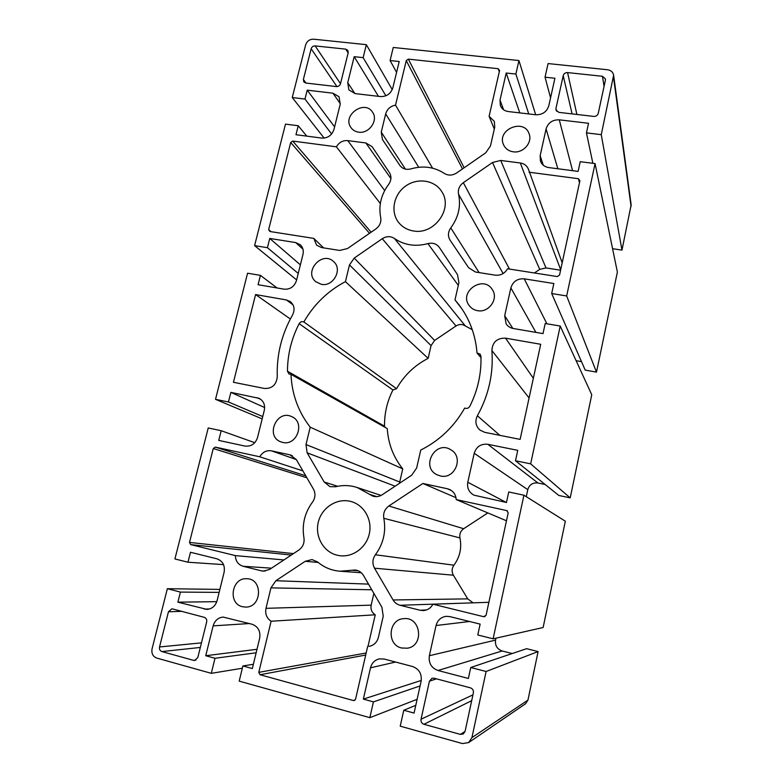 <?xml version="1.0" encoding="UTF-8"?>
<svg xmlns="http://www.w3.org/2000/svg" width="783" height="783" viewBox="0 0 783 783"><rect width="100%" height="100%" fill="white"/><g stroke="black" fill="none" stroke-linecap="round" stroke-linejoin="round"><path stroke-width="1.17" d="M384.737 427.146L384.522 426.177L287.469 371.24L289.025 374L290.982 374.343C291.853 394.162 298.264 411.77 310.205 427.175L402.746 468.89L399.731 482.025L305.996 444.548L307.142 452.838L395.131 486.194M431.061 345.606L434.634 340.429L354.2 258.096L349.472 264.928L431.061 345.606L428.135 358.36C414.618 365.309 404.087 375.429 396.55 388.691L392.929 389.963C387.154 401.395 384.355 413.463 384.522 426.177M287.469 371.24C287.537 354.582 291.423 338.726 299.145 323.673L392.929 389.963M376.74 496.628L369.517 494.298L372.923 496.158C376.143 497.107 379.217 496.657 382.143 494.807L411.682 475.212L416.654 467.999L420.745 450.059C439.547 440.604 454.199 426.608 464.701 408.051C466.844 408.873 468.547 408.286 469.82 406.299C477.787 390.296 481.496 373.599 480.948 356.226L480.165 354.17L477.15 353.006L480.987 357.508M535.738 114.758C542.413 114.905 546.779 111.881 548.824 105.685L554.912 78.251L545.037 77.184L548.08 63.57L607.637 69.765C611.014 70.304 613.011 72.124 613.627 75.237L601.266 134.666L586.457 132.885L588.532 123.274L559.258 119.828C552.514 119.672 548.129 122.706 546.084 128.921L540.153 155.68L540.397 160.936C541.787 164.665 544.577 166.877 548.736 167.572L578.118 171.389L580.223 161.689L595.06 163.578L566.667 295.954L551.682 293.537L553.855 283.534L524.248 278.836C517.426 278.425 512.973 281.449 510.859 287.89L504.692 315.715L506.141 323.868C507.844 326.374 510.232 327.93 513.305 328.508L543.01 333.607L545.203 323.506L560.207 326.041L530.649 463.859L515.498 460.756L517.749 450.342L487.809 444.294C480.919 443.609 476.387 446.613 474.214 453.288L467.794 482.259C466.903 488.034 468.948 492.331 473.96 495.169L506.464 502.49L508.744 491.969L523.925 495.208L493.114 638.82L477.787 634.974L480.136 624.12L449.873 616.612L446.241 616.319C440.937 617.092 437.54 620.165 436.053 625.529L429.358 655.714C428.448 663.044 431.325 667.977 438.01 670.493L468.381 678.47L470.749 667.508L486.106 671.491L471.924 737.596L468.645 742.568L462.45 743.576L400.221 726.164L403.774 710.24L414.06 713.078L421.107 681.308C422.017 673.938 419.169 669.005 412.553 666.509L384.12 659.022L379.256 658.895C374.714 660.049 371.788 663.025 370.496 667.821L363.351 699.111L373.422 701.891L369.84 717.668L239.197 681.132L242.887 665.951L252.332 668.555L259.662 638.262C260.69 631.245 258.175 626.576 252.116 624.257L223.126 617.073C218.095 617.64 214.767 620.576 213.142 625.862L205.743 655.723L215.002 658.278L211.293 673.331L156.727 658.063C152.871 656.506 151.315 653.433 152.059 648.843L167.356 588.708L180.423 592.095L177.878 602.166L206.966 609.409C212.046 608.91 215.423 605.983 217.087 600.639L224.114 572.275C225.161 565.453 222.744 560.961 216.862 558.798L190.484 552.26L187.969 562.223L174.922 558.954L208.229 427.958L221.188 430.719L218.741 440.408L244.962 446.065C251.137 446.711 255.327 443.873 257.538 437.531L264.311 410.243C265.29 404.801 263.558 400.827 259.095 398.341L230.877 392.381L228.45 401.973L215.511 399.33L247.575 273.208L260.436 275.381L258.077 284.709L284.082 289.172C290.199 289.573 294.33 286.705 296.473 280.578L302.992 254.318C303.804 250.501 302.923 247.33 300.349 244.795L295.7 242.573L269.763 238.453L267.434 247.702L254.592 245.627L285.492 124.115L298.235 125.74L295.964 134.725L321.744 138.082C327.803 138.248 331.875 135.371 333.959 129.449L340.243 104.149L339.029 96.749L332.941 93.187L307.23 90.162L304.978 99.069L292.245 97.532L305.634 44.895C306.995 41.078 309.647 39.17 313.582 39.179L366.336 44.67L363.136 57.639L354.18 56.67L347.74 82.665L348.856 89.869L355.11 93.598L380.469 96.573C386.655 96.681 390.786 93.764 392.841 87.833L399.213 61.514L390.091 60.536L393.262 47.469L518.943 60.545L515.88 74.052L506.2 73.015L500.014 100.097L500.347 105.578C501.756 108.974 504.409 110.961 508.284 111.548L535.738 114.758M519.765 112.889L506.2 73.015M378.453 96.338L354.18 56.67M216.783 601.667L177.878 602.166M512.219 653.541L502.148 650.986C497.127 649.156 494.925 645.525 495.551 640.112L495.962 638.174M526.274 496.686L527.781 489.649C529.377 484.657 532.763 482.436 537.96 482.994L545.134 484.501M576.112 360.689L581.505 361.638M368.509 584.118L275.87 580.722L270.947 587.867L371.788 589.775M275.87 580.722L305.243 561.294L318.221 562.468M265.173 571.091L261.61 570.885L263.382 571.15L269.626 569.417L298.881 550.018C302.933 547.004 304.626 542.952 303.941 537.852C301.788 524.727 304.646 512.826 312.495 502.128C315.402 497.9 315.725 493.584 313.474 489.16L296.307 459.533L289.886 454.815L292.265 455.657M261.61 570.885L243.063 566.275L271.505 568.174M323.614 247.888L313.768 238.384L316.596 245.157L321.47 247.545L339.685 250.443L347.515 248.554L375.899 228.9C379.824 225.876 381.429 222.078 380.695 217.488C378.424 205.714 381.057 194.693 388.613 184.426C391.402 180.384 391.666 176.429 389.405 172.573L372.131 146.675L365.876 142.956L390.913 178.583M539.741 269.362L545.996 267.933L500.738 160.446L492.507 162.502L539.741 269.362L534.398 272.973M560.589 270.204L545.996 267.933M500.738 160.446L520.323 162.991L560.697 269.724M399.536 483.268L399.731 482.025M305.996 444.548L310.205 427.175M354.2 258.096L382.27 238.698L456.029 325.963L434.634 340.429M337.698 486.282L324.172 482.005L329.976 486.644L335.496 486.772C342.827 484.961 350.05 485.206 357.185 487.515L369.517 494.298M324.172 482.005L307.142 452.838M459.944 537.921C459.308 534.075 460.541 531.001 463.653 528.731L388.848 505.994C384.707 509.058 383.034 513.149 383.807 518.297L459.944 537.921C461.911 547.894 459.905 556.987 453.925 565.189L375.39 554.775C372.424 559.091 372.131 563.564 374.519 568.204L453.386 575.202C451.537 571.747 451.713 568.409 453.925 565.189M487.838 512.924L463.653 528.731M456 497.704L422.889 483.473L447.406 488.758L451.615 490.667M388.848 505.994L422.889 483.473M375.39 554.775C383.425 543.774 386.225 531.608 383.807 518.297M473.059 602.802L467.735 598.868L393.066 599.964C394.72 602.695 397.05 604.466 400.054 605.269L473.206 602.841M393.066 599.964L374.519 568.204M453.386 575.202L467.735 598.868M426.618 609.918L420.207 610.27L423.456 610.574C427.675 610.182 430.826 608.058 432.921 604.202L488.876 602.303M506.474 520.783L456.205 499.574C455.882 494.905 453.69 491.538 449.618 489.492L447.406 488.758M370.682 645.985L369.194 646.337C373.961 645.319 377.034 642.324 378.404 637.352L383.23 616.192L381.898 607.236L363.478 575.436C361.492 572.207 358.673 570.396 355.042 570.014L351.812 570.269L358.154 570.748M373.873 593.367L371.162 605.151C370.457 609.35 371.817 612.56 375.243 614.802L271.104 621.242C266.68 618.247 264.977 613.941 265.995 608.332L270.947 587.867M361.306 572.745L340.047 571.228C331.601 570.553 324.133 567.469 317.653 561.988L312.006 559.571L305.243 561.294M340.047 571.228L351.812 570.269M283.916 559.943L235.35 555.607C235.614 561.137 238.179 564.69 243.063 566.275M296.326 459.572L271.456 450.842C266.445 450.117 262.55 452.094 259.77 456.792L302.894 470.906M290.356 319.004L255.591 294.565L233.432 382.28L264.419 388.456C272.141 388.72 276.428 384.796 277.28 376.692C276.536 354.875 281.626 334.312 292.548 314.991C295.103 309.667 294.359 305.213 290.336 301.621L286.431 299.948L293.028 304.851M384.678 190.553L347.769 140.607C342.846 140.284 339.059 142.359 336.406 146.822L380.323 203.531M479.118 272.601L450.773 227.902C447.945 231.993 447.7 236.055 450.029 240.078L468.596 267.698L475.477 272.024L495.218 275.156C500.64 275.665 504.751 273.541 507.55 268.765L557.29 276.565L559.542 275.048L579.909 180.726L578.441 178.71L579.469 182.772M499.848 435.348L477.376 415.783C474.792 421.254 475.653 426.03 479.95 430.092L484.746 432.343L520.118 439.39L540.701 344.285L505.544 338.158C497.029 337.972 492.478 342.083 491.881 350.5L529.083 397.979M477.376 415.783C488.778 395.072 493.613 373.305 491.881 350.5M456.029 325.963C459.239 324.025 462.342 324.025 465.356 325.973L394.417 238.463C390.521 236.006 386.479 236.075 382.27 238.698M472.276 329.692L465.356 325.973M394.417 238.463C404.302 245.216 415.47 246.939 427.919 243.611L458.3 285.374M461.931 308.884L454.982 299.918L458.916 282.692L457.507 274.657L439.253 247.301C436.415 243.709 432.637 242.476 427.919 243.611M562.184 262.794L528.466 169.294C527.018 165.742 524.297 163.637 520.323 162.991M450.773 227.902C458.495 217.361 461.079 206.125 458.554 194.194L503.107 273.551M509.488 269.068L463.33 182.674C459.318 185.737 457.732 189.574 458.554 194.194M463.33 182.674L492.507 162.502M432.578 168.169L395.523 105.157C390.463 106.126 387.174 109.043 385.676 113.897L418.719 167.268M405.418 169.128L381.262 132.141L382.447 139.54L399.79 165.33C402.491 168.883 406.201 170.068 410.928 168.883C423.114 165.409 434.242 166.906 444.284 173.386C448.248 175.764 452.368 175.627 456.636 172.974L485.705 152.842L490.471 145.941L494.748 127.149L494.347 121.424L489.101 116.285L494.308 129.097M381.262 132.141L385.676 113.897M324.142 138.092L292.245 97.532M612.58 248.71L621.976 250.1L631.147 204.823L613.627 75.237M551.682 293.537L585.214 370.114L596.48 372.131L617.386 272.073L595.06 163.578M515.498 460.756L558.847 495.473L570.21 497.88L591.752 394.759L560.207 326.041M493.114 638.82L543.128 627.516L565.336 521.204L523.925 495.208M468.645 742.568L525.559 703.751L527.957 700.1L538.097 651.573L526.616 648.686L470.749 667.508M290.982 374.343L387.272 428.575C388.211 443.687 393.369 457.135 402.746 468.89M375.243 614.802L368 646.415M242.339 668.232L211.293 673.331M396.55 388.691L303.863 321.95C301.925 321.216 300.359 321.793 299.145 323.673M472.952 694.844L421.039 719.234C420.725 721.72 421.685 723.404 423.926 724.285L471.699 700.658M421.039 719.234L429.436 681.181L436.415 678.841M465.053 731.469L460.345 734.385L463.311 733.965L465.073 731.41L473.372 692.867C473.666 690.371 472.678 688.697 470.397 687.836L434.076 678.215L432.001 678.274L429.436 681.181M460.345 734.385L423.926 724.285M195.985 660.03L193.538 660.353L194.781 660.441L197.815 657.534L206.673 621.927C207.025 619.617 206.223 618.09 204.255 617.327L172.661 608.959L171.81 608.861L168.462 611.758L181.676 611.347M193.538 660.353L161.885 651.573L200.321 647.453M201.466 642.863L159.536 646.964C159.174 649.254 159.947 650.79 161.885 651.573M159.536 646.964L168.462 611.758M306.055 83.067L303.383 79.445L303.824 81.951L305.752 83.027L336.445 86.59C338.462 86.619 339.812 85.66 340.497 83.712L348.21 52.715L347.897 50.435L345.773 49.143L348.141 52.97M303.383 79.445L311.154 48.761L336.954 86.61M340.497 83.703L315.138 45.903C313.171 45.894 311.84 46.843 311.154 48.761M315.138 45.903L345.773 49.143M556.693 111.313L555.95 108.485L555.979 110.012L558.817 112.361L593.798 116.413C596.088 116.461 597.566 115.434 598.251 113.349L605.406 80.13L605.445 78.966L602.47 76.284L604.055 86.404M555.95 108.485L563.212 75.638L572.099 113.897M576.895 114.455L567.577 72.594C565.346 72.574 563.887 73.582 563.212 75.638M567.577 72.594L602.47 76.284M464.153 167.768L408.334 59.126L406.269 60.585L462.499 168.913M408.334 59.126L498.203 68.708L499.29 71.782M489.101 116.285L499.574 70.578L498.203 68.708M271.065 231.69L268.667 229.566L269.851 231.494L313.768 238.384M268.667 229.566L290.699 142.496L369.517 233.314M371.142 232.189L292.715 141.067L290.699 142.496M292.715 141.067L336.406 146.822M305.713 475.761L215.335 447.113L213.26 448.522L306.887 477.796M215.335 447.113L259.77 456.792M293.468 553.61L189.506 542.413L190.68 544.616L291.315 555.039M189.506 542.413L213.26 448.522M366.17 652.993L258.781 672.352L260.044 674.74L365.7 655.038M258.781 672.352L271.104 621.242M355.179 699.943L353.348 700.531L354.337 700.511L355.609 699.072L367.658 646.474M353.348 700.531L260.044 674.74M485.029 616.573L483.747 616.71L486.086 615.213L508.177 512.904L506.699 510.575L507.492 510.956M483.747 616.71L432.921 604.202M454.982 299.918L458.632 304.313C469.399 318.397 475.526 334.635 477.023 353.016L477.15 353.006M480.987 357.665L477.023 353.016M303.863 321.95C313.895 304.46 327.744 291.022 345.43 281.635L349.472 264.928M428.135 358.36L345.43 281.635M420.207 610.27L400.054 605.269M456.205 499.574L506.699 510.575M395.523 105.157L406.269 60.585M347.769 140.607L365.876 142.956M235.35 555.607L190.68 544.616M271.456 450.842L289.886 454.815M529.044 172.201L578.441 178.71M255.591 294.565L286.431 299.948M337.219 555.225C323.281 551.995 314.492 536.032 318.436 521.586C322.165 507.071 337.59 497.616 351.224 501.57C363.929 505.064 372.287 519.442 369.419 533.272C366.708 547.121 353.309 557.369 340.116 555.734L337.219 555.225M413.463 230.965C407.219 229.928 402.227 227.031 398.478 222.264C390.198 211.606 393.741 194.282 405.79 185.953C417.701 177.418 435.025 180.149 441.915 191.864C453.259 208.758 434.105 235.086 413.463 230.965M477.513 310.665C474.077 310.039 471.337 308.375 469.271 305.673C458.27 291.863 483.512 274.422 492.409 289.749C498.81 298.93 488.719 313.092 477.513 310.665M440.33 475.927L437.208 474.85C420.138 467.148 435.495 439.449 451.018 449.882C464.104 457.164 454.864 479.783 440.33 475.927M401.601 648.001C386.381 644.8 388.358 619.138 403.764 618.658C420.814 616.436 424.611 645.691 407.463 648.197L401.601 648.001M242.456 606.727C227.559 603.585 231.69 577.394 246.782 578.725C263.029 578.588 262.099 607.373 245.764 607.099L242.456 606.727M282.692 442.415L280.931 441.886C264.957 436.425 276.702 409.098 291.746 416.644C305.458 422.086 297.041 446.193 282.692 442.415M321.402 284.337L315.843 281.763C303.138 271.73 322.459 250.139 333.773 261.747C342.827 269.479 333.264 286.979 321.402 284.337M358.663 132.161C355.443 131.701 352.908 130.223 351.068 127.727C341.633 115.532 364.751 99.02 372.649 112.361C378.502 120.474 368.979 133.971 358.663 132.161M513.256 151.814C508.519 151.06 505.241 148.613 503.42 144.473C496.647 129.303 524.434 118.008 529.2 134.079C532.548 142.78 522.956 153.439 513.256 151.814M621.976 250.1L601.266 134.666M592.868 163.295L586.457 132.885M596.48 372.131L566.667 295.954M570.21 497.88L530.649 463.859M538.097 651.573L486.106 671.491M415.783 705.336L403.774 710.24M421.274 680.437L363.351 699.111M420.089 685.937L373.422 701.891M417.114 699.317L369.84 717.668M253.369 664.287L242.887 665.951M257 649.293L205.743 655.723M256.149 652.787L215.002 658.278M219.866 589.413L167.356 588.708M219.132 592.379L180.423 592.095M223.537 564.621L187.969 562.223M254.778 442.698L221.188 430.719M264.654 407.532L230.877 392.381M262.745 416.556L228.45 401.973M262.168 418.885L215.511 399.33M277.084 287.968L260.436 275.381M300.378 264.85L269.763 238.453M298.245 273.443L267.434 247.702M296.64 279.913L254.592 245.627M306.77 136.134L298.235 125.74M334.595 126.885L307.23 90.162M331.63 133.991L304.978 99.069M392.244 89.614L366.336 44.67M385.882 95.78L363.136 57.639M396.589 72.369L390.091 60.536M535.67 114.758L518.943 60.545M528.74 113.946L515.88 74.052M550.566 97.826L545.037 77.184M503.616 109.796L500.014 100.097M354.895 93.578L347.74 82.665M332.941 93.187L340.331 103.757M295.7 242.573L302.982 249.2M257.03 397.666L260.935 399.477M209.609 608.959L204.314 609.105M213.142 625.862L249.395 623.542M370.496 667.821L395.581 662.046M495.551 640.112L429.358 655.714M438.01 670.493L502.148 650.986M436.053 625.529L469.565 621.496M506.278 502.451L467.794 482.259M474.214 453.288L527.781 489.649M537.96 482.994L487.809 444.294M512.826 328.41L504.692 315.715M510.859 287.89L535.895 332.384M546.916 323.8L524.248 278.836M543.265 165.193L540.153 155.68M546.084 128.921L557.848 168.756M572.579 170.674L559.258 119.828M371.162 605.151L265.995 608.332M533.35 378.277L505.544 338.158M613.539 77.458L631.088 206.526M527.957 700.1L471.924 737.596M381.086 495.424L357.185 487.515"/></g></svg>
